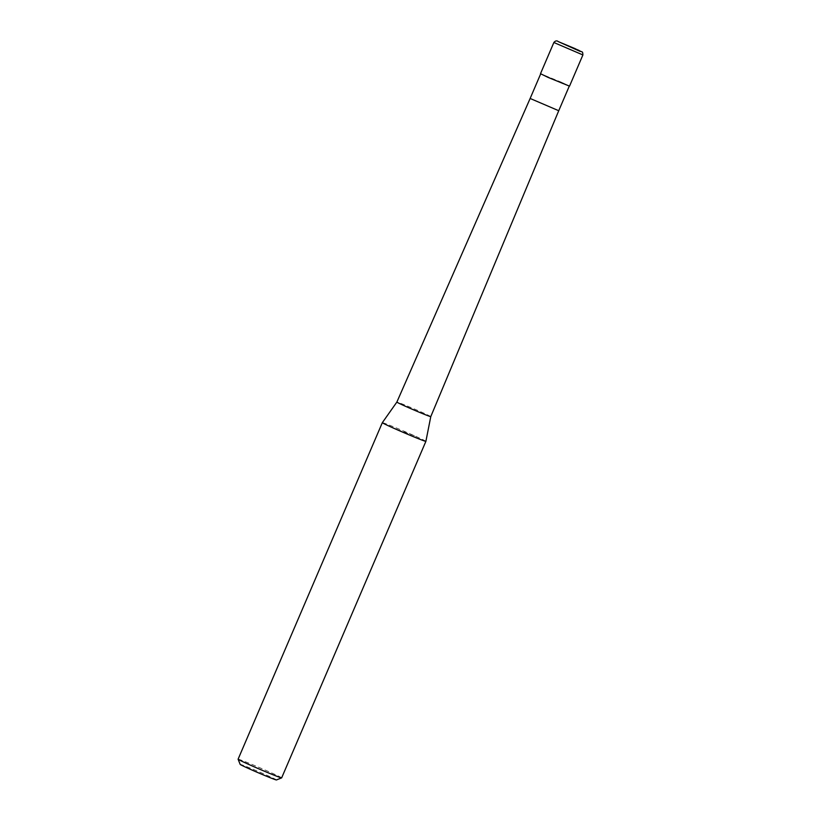 <?xml version="1.0" encoding="UTF-8"?>
<svg xmlns="http://www.w3.org/2000/svg" width="821" height="821" viewBox="0 0 821 821"><rect width="100%" height="100%" fill="white"/><g stroke="black" fill="none" stroke-linecap="round" stroke-linejoin="round"><path stroke-width="0.62" stroke-dasharray="4.11 3.08" d="M569.528 86.143L540.495 73.695M561.78 82.377L540.711 73.798L562.272 83.465L569.312 86.051L561.78 82.377M430.779 416.616L430.779 416.616A18.452 0.544 23.2 0 0 421.84 412.265A18.452 0.544 23.2 0 0 396.861 402.074L396.861 402.085M425.894 441.329A23.696 0.698 23.2 0 0 414.41 435.735A23.696 0.698 23.2 0 0 382.34 422.661M281.654 777.867A23.696 0.698 23.2 0 0 270.181 772.263A23.696 0.698 23.2 0 0 238.1 759.199M276.451 779.95A19.745 0.585 23.2 0 0 266.907 775.27A19.745 0.585 23.2 0 0 240.173 764.402M414.41 435.735L393.813 428.264M582.9 54.945L553.867 42.497M558.742 110.722L530.14 98.469"/><path stroke-width="1.23" d="M553.867 42.497L540.495 73.695L548.141 77.431L569.528 86.143L582.9 54.945C582.582 50.656 582.633 52.79 578.918 50.379L558.321 41.635C556.864 40.424 555.376 40.711 553.867 42.497L582.9 54.945M396.861 402.074A18.452 0.544 23.2 0 0 396.861 402.085A18.452 0.544 23.2 0 0 405.8 406.436A18.452 0.544 23.2 0 0 430.779 416.616L425.894 441.329A23.696 0.698 23.2 0 0 425.894 441.329A23.696 0.698 23.2 0 1 393.813 428.264A23.696 0.698 23.2 0 1 382.329 422.671A23.696 0.698 23.2 0 0 382.329 422.671L396.861 402.085L530.14 98.469L558.742 110.722L430.779 416.616M281.634 777.877L276.451 779.95A19.745 0.585 23.2 0 1 249.738 769.041A19.745 0.585 23.2 0 1 240.173 764.402L238.1 759.22A23.696 0.698 23.2 0 0 238.1 759.22A23.696 0.698 23.2 0 0 249.574 764.792A23.696 0.698 23.2 0 0 281.634 777.877A23.696 0.698 23.2 0 0 281.654 777.867L425.894 441.339M575.152 48.665L558.444 41.686L580.19 51.405L575.152 48.665M530.14 98.469L540.68 73.869M238.1 759.199L382.329 422.671M558.742 110.722L569.281 86.123"/></g></svg>
